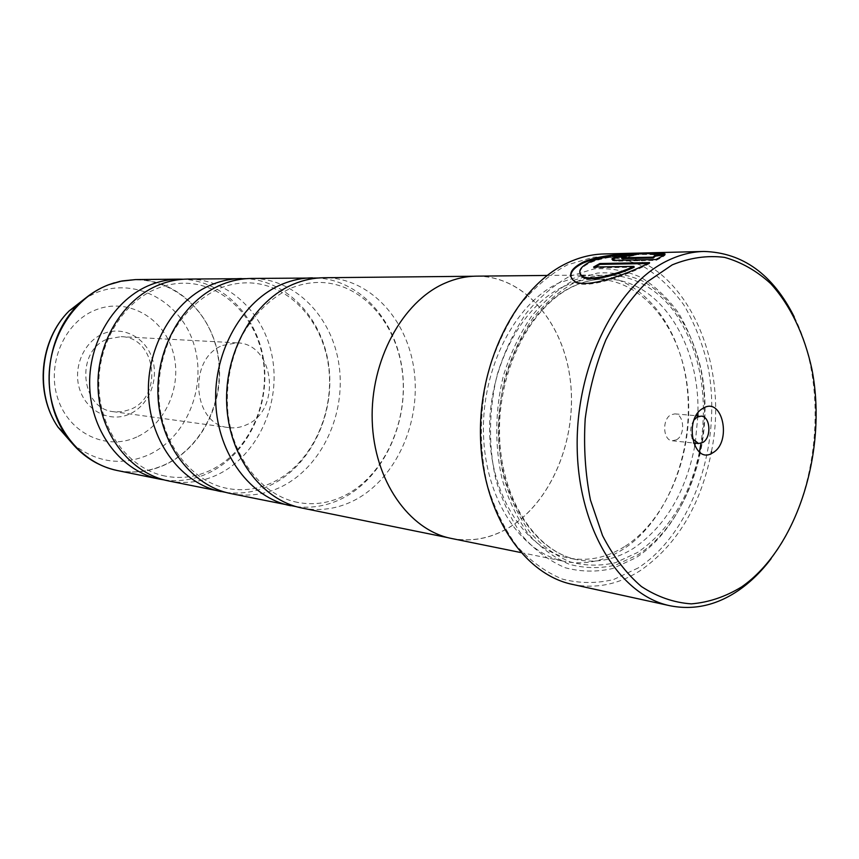 <?xml version="1.0" encoding="UTF-8"?>
<svg xmlns="http://www.w3.org/2000/svg" width="859" height="859" viewBox="0 0 859 859"><rect width="100%" height="100%" fill="white"/><g stroke="black" fill="none" stroke-linecap="round" stroke-linejoin="round"><path stroke-width="0.64" stroke-dasharray="4.29 3.22" d="M168.471 480.922C185.651 484.208 202.23 482.017 218.207 474.372C256.637 455.721 279.744 406.618 272.926 360.973C266.365 315.296 230.072 278.703 187.756 279.068M230.824 493.581C248.616 496.974 265.775 494.548 282.3 486.312C322.05 466.244 345.973 414.017 339.101 365.526C332.487 317.014 295.206 278.08 251.376 278.445M301.971 508.034C320.375 511.524 338.124 508.807 355.207 499.895C396.289 478.184 421.039 422.392 414.156 370.691C407.542 318.968 369.316 277.371 323.972 277.725M617.546 255.348L651.519 253.684M660.356 253.609L664.737 254.06L654.3 254.876C648.137 253.749 608.462 254.371 589.918 262.886L589.564 263.058C582.874 266.376 579.675 269.78 579.943 273.248M654.902 255.08L654.719 254.232M647.643 263.53L649.726 263.498L649.544 262.629M649.726 263.498C625.61 276.136 581.436 291.673 572.856 280.399L570.902 276.759M630.946 255.381L636.122 255.112L622.872 257.646L621.766 258.505M629.604 256.626L629.411 255.789M664.104 254.962L665.253 254.833C664.759 255.778 661.709 257.625 656.093 260.384L616.751 261.157L612.639 260.631L612.284 259.697M103.638 333.539C123.309 325.507 145.912 337.737 152.387 359.041C159.151 380.226 148.628 405.77 129.441 414.113C110.36 422.778 86.834 411.601 79.78 389.664C72.435 367.856 83.881 341.248 103.638 333.539M107.912 338.908L121.098 336.664C156.231 336.9 163.629 396.751 130.45 409.389L122.311 411.719L113.925 411.751C80.198 409.206 75.098 350.15 107.912 338.908M222.706 345.415L236.859 342.848C274.483 343.042 282.02 410.323 246.479 424.808C240.745 427.46 234.84 428.394 228.762 427.599C192.577 425.022 187.38 358.224 222.706 345.415M676.452 439.808C685.514 435.202 684.247 414.038 674.873 413.877L670.911 414.811C661.838 419.278 662.998 440.517 672.307 440.785L676.452 439.808M638.108 567.982L613.637 579.514C596.533 583.626 579.46 583.486 562.409 579.106C545.766 572.212 530.561 561.174 516.796 546.002C504.265 528.65 494.451 508.335 487.343 485.034C478.946 448.634 479.397 408.465 488.696 370.594C496.405 346.08 506.831 324.154 519.963 304.805C534.319 287.497 550.05 274.204 567.165 264.948L593.301 257.228C610.867 256.186 627.661 259.311 643.67 266.623C658.874 276.115 672.253 288.86 683.796 304.87C694.072 322.383 701.889 341.839 707.268 363.25C723.718 439.862 693.836 531.968 638.108 567.982M572.277 584.356C595.931 589.091 618.652 584.485 640.438 570.516C676.602 545.304 700.149 506.348 711.059 453.659M624.493 546.668C606.604 557.792 588.028 561.582 568.744 558.039C526.331 550.039 491.187 497.629 489.651 433.602C487.869 369.617 520.543 306.448 563.214 286.745C573.855 281.752 584.582 279.218 595.394 279.132C643.133 279.003 681.896 329.018 687.834 390.748C694.04 452.457 667.69 519.427 624.493 546.668M581.446 275.879L592.023 275.009C641.244 274.73 681.198 326.098 687.383 389.481C693.825 452.843 666.82 521.671 622.367 549.76C603.866 561.281 584.625 565.19 564.653 561.453C521.08 553.11 484.981 499.208 483.467 433.408C481.706 367.663 515.4 302.873 559.284 282.751L581.328 275.889M569.807 276.222L594.041 268.91C610.352 267.836 625.964 270.649 640.878 277.35C655.063 286.09 667.55 297.89 678.342 312.751C687.952 329.029 695.275 347.143 700.321 367.094C715.794 438.562 687.726 524.624 635.735 557.845L612.939 568.443C597.026 572.169 581.167 571.954 565.351 567.778C549.932 561.271 535.866 550.952 523.163 536.821C511.599 520.683 502.547 501.828 496.008 480.235C488.288 446.53 488.717 409.378 497.297 374.341C504.416 351.653 514.026 331.338 526.148 313.374C539.409 297.289 553.958 284.898 569.807 276.222M573.791 280.249L597.359 273.076C613.229 271.992 628.434 274.697 642.951 281.194C670.986 297.107 691.828 329.373 700.901 368.651C715.998 438.401 688.574 522.455 637.915 554.753L615.71 565.061C600.216 568.669 584.786 568.422 569.41 564.32C554.42 557.953 540.751 547.881 528.414 534.083C517.182 518.353 508.41 499.981 502.064 478.968C494.591 446.143 495.02 409.99 503.353 375.888C510.257 353.801 519.598 334.011 531.377 316.509C544.252 300.822 558.393 288.731 573.791 280.249M164.144 479.913C179.778 481.996 194.81 479.59 209.252 472.697C246.769 454.583 269.726 407.349 264.003 362.745C258.495 318.12 224.435 281.29 183.321 279.239M451.501 538.475C470.936 542.126 489.673 538.765 507.701 528.382C551.006 503.084 577.205 439.829 570.473 381.428C564.019 323.016 524.473 275.836 476.562 276.147M225.917 492.422C241.959 494.43 257.367 491.767 272.163 484.422C310.904 464.977 334.656 414.897 329.008 367.609C323.575 320.31 288.807 281.108 246.34 278.66M296.355 506.67C312.762 508.571 328.525 505.597 343.643 497.748C383.586 476.756 408.154 423.487 402.656 373.182C397.373 322.877 361.993 280.968 318.195 278.005M444.801 283.32C402.356 301.756 370.25 360.705 372.28 420.642C374.062 480.621 409.131 530.218 451.523 538.4C470.947 542.05 489.662 538.69 507.68 528.317C550.963 503.03 577.151 439.819 570.43 381.45C563.976 323.07 524.452 275.911 476.562 276.222C465.868 276.34 455.281 278.703 444.801 283.32M711.467 451.512C731.138 355.927 679.555 250.764 603.845 253.963M794.285 316.982C829.483 386.937 819.014 496.513 771.21 558.543M694.072 419.933C690.325 425.817 689.734 431.991 692.3 438.466M656.093 260.384L655.911 259.525M665.253 254.833L665.059 253.974M636.122 255.112L635.939 254.275M664.737 254.06L664.555 253.212M634.146 267.267L593.794 267.879L593.601 267.031M593.794 267.879L595.255 267.009M117.382 470.549C134.015 473.728 150.067 471.731 165.551 464.558C202.788 447.067 225.176 400.53 218.433 357.226C211.958 313.879 176.589 279.207 135.625 279.583M114.397 282.804C158.357 269.79 203.991 300.156 215.856 346.145C228.247 391.972 205.977 445.456 165.325 464.461C142.594 474.748 119.873 474.383 97.153 463.366M616.751 261.157L616.569 260.32M694.759 446.068C685.675 492.508 665.253 526.599 633.513 548.332C615.592 559.542 596.984 563.375 577.667 559.821C535.189 551.822 499.992 499.09 498.478 434.6C496.717 370.175 529.498 306.566 572.266 286.723C582.928 281.709 593.666 279.154 604.489 279.078C658.209 277.897 699.806 342.236 697.927 412.932M699.419 452.027C689.444 497.597 668.764 531.109 637.399 552.552L615.559 562.656C600.323 566.188 585.151 565.92 570.043 561.872C555.311 555.601 541.889 545.68 529.778 532.108C518.761 516.646 510.139 498.585 503.922 477.937C496.588 444.812 497.017 411.064 505.189 376.693C511.975 354.992 521.145 335.547 532.698 318.356C545.347 302.926 559.23 291.04 574.36 282.675C610.513 265.742 649.221 278.284 673.928 311.183C699.097 347.745 708.127 391.779 701.019 443.287M697.862 415.863L695.253 443.19M72.414 443.663C96.272 462.604 121.742 466.308 148.8 454.755C186.779 437.317 207.073 386.883 194.059 344.803C181.593 302.518 137.118 276.866 97.003 292.382L86.383 297.461M136.774 437.006C106.913 450.954 69.354 433.827 57.929 398.887C46.032 364.141 64.554 321.631 96.036 309.777C127.347 297.397 162.619 317.164 172.605 350.515C183.021 383.694 166.807 423.551 136.774 437.006M165.379 476.133C130.471 469.508 101.083 432.925 98.968 388.826C96.68 344.77 122.687 301.745 157.433 288.366C166.109 284.973 174.903 283.245 183.815 283.191C223.125 282.976 257.249 317.594 263.402 361.51C269.78 405.384 247.392 452.446 211.25 469.927C196.453 477.024 181.163 479.086 165.379 476.133M227.206 488.406C193.704 481.985 164.67 448.065 159.473 404.761C156.972 379.506 161.374 355.497 172.659 332.712C184.846 311.828 200.501 297.031 219.625 288.334C228.591 284.726 237.664 282.89 246.844 282.836C287.336 282.622 322.318 319.387 328.514 366.063C334.935 412.685 311.72 462.765 274.45 481.545C259.203 489.158 243.451 491.445 227.206 488.406M297.686 502.408C263.23 495.836 233.186 459.683 227.957 413.125C225.573 385.788 230.191 360.125 241.798 336.127C254.404 313.707 270.692 297.772 290.675 288.291C299.931 284.447 309.272 282.493 318.7 282.439C360.308 282.214 396.085 321.416 402.28 371.217C408.691 420.953 384.628 474.479 346.241 494.752C330.565 502.977 314.373 505.522 297.686 502.408M654.3 254.876L654.118 254.028M572.856 280.399L572.663 279.551M612.639 260.631L612.456 259.805M236.859 342.848L121.098 336.664M674.873 413.877L696.08 415.702M697.991 415.874L701.137 416.143M595.394 279.132L604.489 279.078C593.891 279.154 583.347 281.677 572.867 286.648C530.701 306.244 497.791 370.036 499.53 434.772C501.012 499.573 536.048 552.047 577.667 559.821L568.744 558.039M520.737 552.53L564.653 561.453M448.194 537.723L451.523 538.4M473.18 276.254L476.562 276.222M547.204 275.449L580.673 275.116M581.199 275.116L592.023 275.009M672.307 440.785L693.471 443.008M228.762 427.599L113.925 411.751M663.835 253.845L663.717 253.287"/><path stroke-width="1.29" d="M246.34 278.66L187.756 279.068C178.296 279.164 168.998 280.99 159.86 284.544C122.826 298.76 95.768 343.493 98.098 389.181C100.213 434.901 130.998 473.588 168.471 480.922L225.917 492.422M318.195 278.005L251.376 278.445C241.594 278.541 231.941 280.496 222.449 284.275C183.987 299.426 155.694 347.251 158.002 396.053C160.085 444.887 192.019 486.011 230.824 493.581L296.355 506.67M473.18 276.254L323.972 277.725C313.836 277.833 303.85 279.916 293.993 283.964C254.071 300.178 224.435 351.567 226.69 403.934C228.709 456.344 261.812 500.217 301.971 508.034L448.194 537.723M570.902 276.759C570.344 271.97 574.327 267.45 582.853 263.187L583.207 263.015C592.592 259.01 604.038 256.454 617.546 255.348M651.519 253.684L660.356 253.609M589.371 262.231L589.725 262.059C608.29 253.555 647.933 252.922 654.118 254.028L663.663 252.997C656.051 252.847 606.175 251.676 583.014 262.188L582.66 262.36C571.46 268.309 568.132 274.042 572.663 279.551C581.21 290.814 625.395 275.277 649.544 262.629L599.85 263.53L593.601 267.031L633.963 266.397C613.96 275.556 587.148 281.806 581.296 275.202C577.753 271.229 580.448 266.902 589.371 262.231M622.689 256.809L635.939 254.275L615.753 256.97C612.392 258.087 611.297 259.031 612.456 259.805L616.569 260.32L655.911 259.525C661.494 256.777 664.555 254.93 665.059 253.974L655.224 255.263L653.033 257.142L622.958 257.797L621.583 257.668L622.689 256.809M612.284 259.697L615.946 257.797L630.946 255.381M672.232 264.862L647.031 281.999C631.215 297.633 617.481 316.95 605.842 339.96C595.781 364.613 588.898 390.877 585.204 418.773C583.529 446.852 585.28 473.964 590.466 500.078L602.535 535.565C613.337 556.525 626.275 573.501 641.372 586.504C657.285 596.898 673.939 602.685 691.323 603.866C708.707 602.427 725.479 596.769 741.628 586.901C797.549 548.01 827.786 450.309 811.895 369.145C804.475 334.946 790.344 305.235 770.716 283.642C756.736 270.864 741.36 262.113 724.566 257.378C707.279 255.209 689.841 257.7 672.232 264.862M771.21 558.543C761.536 571.353 750.798 581.876 738.987 590.101C716.921 605.284 693.9 610.491 669.923 605.735C619.693 595.459 578.043 528.736 577.173 446.744C576.002 364.807 616.601 284.673 667.765 260.545C679.727 254.79 691.731 251.762 703.768 251.462C742.638 252.492 772.81 274.332 794.285 316.982M712.734 452.8C732.298 442.202 722.569 395.999 703.134 408.25C682.991 418.698 693.396 465.911 712.734 452.8M692.3 438.466L698.517 443.534L702.683 442.535C711.767 437.822 710.533 416.293 701.137 416.143L697.164 417.098L694.072 419.933M703.768 251.462L603.845 253.963C591.958 254.264 580.158 257.099 568.422 262.478C518.202 285.027 478.946 359.363 480.471 435.459C481.695 511.62 522.723 574.145 572.277 584.356L669.923 605.735M183.321 279.239L178.887 279.154C169.481 279.261 160.225 281.065 151.13 284.576C114.311 298.664 87.435 342.966 89.765 388.225C91.892 433.516 122.504 471.859 159.774 479.161L164.144 479.913M547.204 275.449L476.562 276.147C465.857 276.265 455.259 278.627 444.779 283.245C402.313 301.692 370.186 360.673 372.215 420.642C373.998 480.653 409.077 530.282 451.501 538.475L520.737 552.53M241.304 278.541C231.565 278.649 221.976 280.571 212.538 284.318C174.291 299.319 146.191 346.66 148.5 394.968C150.593 443.308 182.355 484.036 220.956 491.584M312.44 277.844C302.357 277.951 292.414 280.002 282.611 284.018C242.914 300.059 213.494 350.88 215.749 402.678C217.778 454.518 250.721 497.962 290.664 505.736M711.059 453.659L711.467 451.512M621.583 257.668L621.766 258.505L623.151 258.634L653.227 258.001L653.033 257.142M653.227 258.001L655.406 256.111L655.224 255.263M655.406 256.111L664.104 254.962M595.255 267.009L600.044 264.368L599.85 263.53M600.044 264.368L647.643 263.53M579.943 273.248L581.489 276.04C587.331 282.654 614.131 276.426 634.146 267.267L633.963 266.397M86.383 297.461L69.128 310.926L77.675 305.31C86.802 296.033 97.099 289.193 108.545 284.78L120.024 281.344L135.625 279.583L122.021 280.947L108.642 284.758C72.875 298.213 46.901 340.422 49.221 383.576C51.357 426.751 81.111 463.43 117.382 470.549C96.101 465.975 78.76 453.896 65.348 434.321C39.568 396.912 45.28 337.147 77.675 305.31C86.791 296.054 97.046 289.225 108.459 284.823M97.153 463.366C84.461 456.741 73.863 447.056 65.348 434.321L58.025 427.181L72.414 443.663M701.019 443.287L699.419 452.027M697.927 412.932L697.862 415.863M695.253 443.19L694.759 446.068M69.128 310.926C39.868 339.692 34.736 393.401 58.025 427.181C34.414 393.003 39.482 340.014 69.128 310.926M108.599 284.769L114.397 282.804M623.151 258.634L622.958 257.797M696.08 415.702L697.991 415.874M117.382 470.549L159.774 479.161M135.625 279.583L178.887 279.154M693.471 443.008L698.517 443.534M581.489 276.04L581.296 275.202"/></g></svg>
